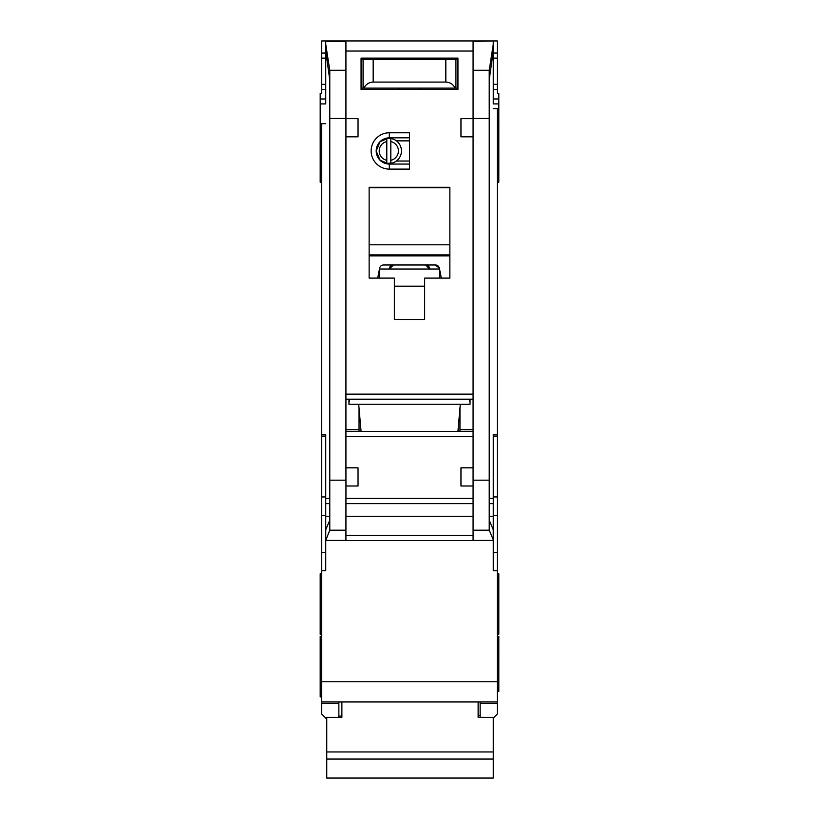 <?xml version="1.0" encoding="UTF-8"?>
<svg xmlns="http://www.w3.org/2000/svg" width="819" height="819" viewBox="0 0 819 819"><rect width="100%" height="100%" fill="white"/><g stroke="black" fill="none" stroke-linecap="round" stroke-linejoin="round"><path stroke-width="1.23" d="M392.803 162.92L386.793 163.401A12.613 12.613 0 0 1 376.197 150.952L380.036 160.227L389.322 164.066L389.322 169.113A18.161 18.161 0 0 1 371.15 150.952A18.161 18.161 0 0 1 389.322 132.78L409.5 132.78L409.5 169.113L389.322 169.113M338.861 701.955L338.861 703.582L321.703 703.582L321.703 714.055L326.249 718.601M394.359 58.108L394.359 59.367M424.641 58.108L424.641 59.367M489.219 79.914L493.263 51.044L493.263 103.522M325.737 103.522L325.737 40.95L497.297 40.95L497.297 93.427L498.812 93.427L498.812 123.7L497.297 123.7M321.703 570.761L325.737 570.761L325.737 540.489L493.263 540.489L493.263 570.761L497.297 570.761L497.297 681.766L321.703 681.766L321.703 123.7L320.188 123.7L320.188 103.921L325.737 103.921M497.297 182.227L498.812 182.227L498.812 123.7M497.297 634.336L498.812 634.336L498.812 573.791L497.297 573.791M497.297 691.359L498.812 691.359L498.812 636.353L497.297 636.353M497.297 652.344L498.812 652.344M320.188 123.7L320.188 182.227L321.703 182.227M321.703 636.353L320.188 636.353L320.188 696.908L321.703 696.908M321.703 573.791L320.188 573.791L320.188 634.336L321.703 634.336M325.737 89.394L321.703 89.394L321.703 93.427L320.188 93.427L320.188 103.921M457.923 431.49L460.309 404.248M348.955 399.201L348.955 404.248L470.045 404.248L470.045 399.201M361.077 431.49L358.691 404.248M389.322 132.78L389.322 137.827L380.036 141.667L376.197 150.952A13.114 13.114 0 0 0 389.322 164.066L409.5 164.066M454.934 540.489L364.066 540.489L454.934 540.489M390.827 141.574A9.582 9.582 0 0 1 390.827 160.319L390.827 163.401A12.613 12.613 0 0 0 390.827 138.493L390.827 160.319M384.828 162.92L380.937 161.036M386.793 160.319A9.582 9.582 0 0 1 386.793 141.574L386.793 163.401A12.613 12.613 0 0 0 390.827 163.401M380.937 140.858L386.793 138.503A12.613 12.613 0 0 0 376.197 150.952A13.114 13.114 0 0 1 389.322 137.827L409.5 137.827M390.827 138.493A12.613 12.613 0 0 0 386.793 138.493L386.793 141.574M409.5 161.036L396.386 161.036M409.5 140.858L396.386 140.858M473.075 136.824L460.964 136.824L460.964 118.653L473.075 118.653L473.075 540.438L493.263 540.438L493.222 529.678L489.219 520.188M325.737 41.411L345.925 41.411L345.925 118.653L358.036 118.653L358.036 136.824L345.925 136.824L345.925 467.823L358.036 467.823L358.036 485.995L345.956 485.995L345.925 467.823M394.359 278.102L369.134 278.102L369.134 187.275L449.866 187.275L449.866 278.102L424.641 278.102L424.641 319.482L394.359 319.482L394.359 278.102M361.056 58.108L457.944 58.108L457.944 89.394L361.056 89.394L361.056 58.108M359.039 408.282L359.039 431.49M359.039 429.678L345.925 429.678M345.925 399.201L473.075 399.201M473.075 431.49L345.925 431.49M459.961 408.282L459.961 431.49M459.961 429.678L473.075 429.678M473.075 467.823L460.964 467.823L460.964 485.995L473.044 485.995M493.263 51.044L493.263 44.267L489.219 70.28L489.219 530.19L493.263 539.772M493.263 40.95L473.075 41.411L473.075 118.653M345.925 118.653L345.925 136.824M325.737 44.267L329.781 70.28L329.781 530.19L345.925 530.19L345.925 540.438L325.737 540.438L329.781 530.19M469.041 399.201L470.045 402.231M348.955 402.231L349.959 399.201M345.925 530.19L345.956 485.995M329.781 520.188L325.778 529.678L325.737 535.442L325.737 434.52L321.703 434.52M325.737 535.442L325.737 539.772M493.263 108.579L497.297 108.579L497.297 434.52L493.263 434.52L493.263 535.442M369.134 278.102L369.134 256.388A19.175 19.175 0 0 1 369.604 255.876L449.396 255.876A19.175 19.175 0 0 1 449.866 256.388L449.396 255.876M449.866 278.102L449.866 256.388M424.641 319.482L394.359 319.482M361.056 89.394L388.308 89.394M430.692 89.394L457.944 89.394M321.703 123.7L325.737 123.7M325.737 51.044L329.781 79.914M321.703 703.582L321.703 701.955L497.297 701.955L497.297 703.582L480.139 703.582L480.139 701.955L497.297 701.955L497.297 681.766M321.703 681.766L321.703 701.955M321.703 89.394L321.703 40.95L325.737 40.95M497.297 434.52L497.297 570.761M493.263 718.099L497.297 714.055L497.297 703.582M493.263 44.267L493.263 41.411M379.228 270.178L377.682 278.102M439.772 278.102L439.404 268.253A4.034 4.034 0 0 0 435.442 264.987L383.558 264.987A4.034 4.034 0 0 0 379.596 268.253L379.228 278.102M441.318 278.102L439.772 270.178M369.134 256.388L369.604 255.876M369.134 254.893L449.866 254.893M449.866 187.786L369.134 187.786M338.861 703.582L338.861 717.383M325.737 53.061L321.703 53.061M493.263 53.061L497.297 53.061M493.263 89.394L497.297 89.394M480.139 703.582L480.139 717.383M497.297 644.062L498.812 644.062M378.409 274.375L379.228 274.375M439.547 269.021L379.453 269.021M435.442 264.987L439.404 268.253M440.591 274.375L439.772 274.375M361.056 88.124L363.923 88.124C365.817 84.296 368.898 82.279 373.167 82.074L445.833 82.074C450.102 82.279 453.183 84.296 455.077 88.124L457.944 88.124M455.077 88.124L363.923 88.124M457.944 59.367L361.056 59.367M419.594 89.394L419.594 88.124M399.406 89.394L399.406 88.124M478.122 701.955L478.122 717.383L493.263 717.383L493.263 778.05L326.75 778.05L326.75 759.049L493.263 759.049M326.75 759.049L326.75 717.383L341.881 717.383L341.881 701.955M393.355 264.987L389.322 269.021A4.034 4.034 0 0 1 393.355 264.987M425.645 264.987A4.034 4.034 0 0 1 429.678 269.021L425.645 264.987M326.75 751.955L493.263 751.955M455.917 88.124L455.917 59.367M363.083 88.124L363.083 59.367M370.147 58.108L370.147 59.367M448.853 58.108L448.853 59.367M493.263 103.921L498.812 103.921M345.925 394.154L473.075 394.154M345.925 51.044L473.075 51.044M345.925 436.537L473.075 436.537M473.075 498.351L345.925 498.351M473.075 480.18L489.219 480.18M473.075 118.458L489.219 118.458M345.925 118.458L329.781 118.458M329.781 480.18L345.925 480.18M473.075 535.442L345.925 535.442M473.075 503.624L345.925 503.624M473.075 530.19L489.219 530.19M489.219 70.28L473.075 70.28M345.925 70.28L329.781 70.28M329.781 503.624L325.737 503.624M325.737 516.267L329.781 516.267M325.737 498.351L329.781 498.351M325.737 436.087L321.703 436.087M325.737 496.949L321.703 496.949M325.737 515.571L321.703 515.571M325.737 552.59L321.703 552.59M493.263 552.59L497.297 552.59M493.263 515.571L497.297 515.571M493.263 496.949L497.297 496.949M493.263 436.087L497.297 436.087M493.263 498.351L489.219 498.351M493.263 503.624L489.219 503.624M493.263 516.267L489.219 516.267M473.075 516.267L345.925 516.267M369.134 244.799L449.866 244.799M394.359 286.179L424.641 286.179M320.188 98.986L325.737 98.986M325.737 84.347L321.703 84.347M321.703 58.108L325.737 58.108M493.263 58.108L497.297 58.108M497.297 84.347L493.263 84.347M498.812 98.986L493.263 98.986M445.833 82.074L445.833 59.367M373.167 82.074L373.167 59.367M321.703 153.972L320.188 153.972M497.297 153.972L498.812 153.972M478.122 715.571L480.139 715.571M338.861 716.082L341.881 716.082"/></g></svg>
